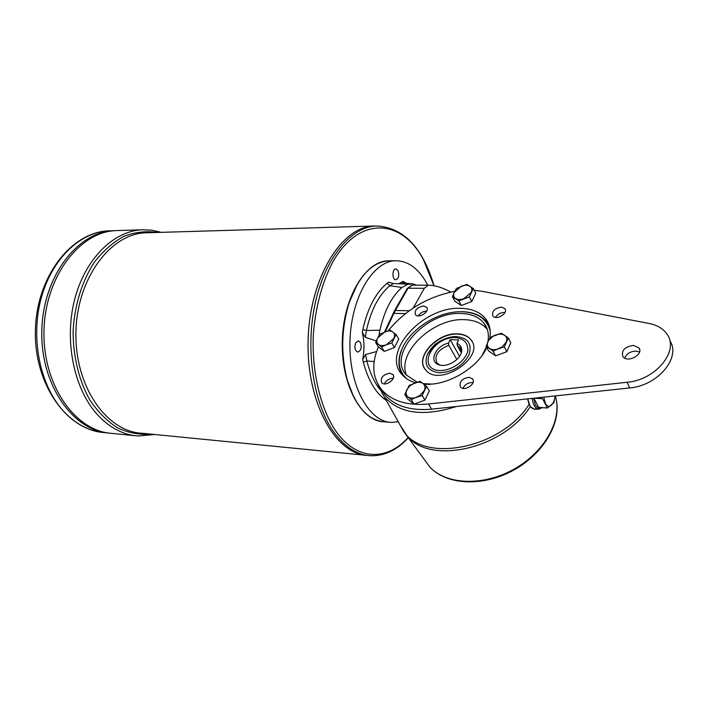 <?xml version="1.0" encoding="UTF-8"?>
<svg xmlns="http://www.w3.org/2000/svg" width="708" height="708" viewBox="0 0 708 708"><rect width="100%" height="100%" fill="white"/><g stroke="black" fill="none" stroke-linecap="round" stroke-linejoin="round"><path stroke-width="1.06" d="M538.434 409.251L534.239 408.967C531.15 408.64 529 405.489 527.787 399.516M542.169 407.666L538.744 409.268C535.381 408.843 533.168 405.215 532.106 398.392M469.351 296.838L458.846 300.909L452.43 296.679L454.943 301.281L461.35 305.529L471.82 301.475L475.767 293.192L473.316 288.545L469.351 296.838L471.82 301.475M458.846 300.909L461.35 305.529M452.43 296.679L454.288 292.289L461.474 286.156C464.882 284.908 467.687 284.926 469.908 286.191C471.944 287.625 472.369 289.696 471.192 292.404L463.944 298.599C460.492 299.847 457.669 299.82 455.483 298.519C453.483 297.05 453.085 294.979 454.288 292.289L456.439 288.466L466.811 284.404L473.316 288.545M486.104 346.318L488.617 340.433L492.795 336.406L501.229 333.238L504.627 335.309C506.857 336.937 507.379 339.221 506.185 342.168L501.999 346.973L493.131 351.15L486.104 346.318L488.635 351.009L495.653 355.85L506.813 351.69L510.813 342.699L508.344 337.964L504.317 346.964L506.813 351.69M504.317 346.964L498.565 348.779C494.883 350.053 491.848 349.947 489.449 348.451C487.263 346.787 486.777 344.495 487.998 341.575L490.175 337.406L495.547 335.043C499.175 333.769 502.202 333.857 504.627 335.309L508.344 337.964M411.215 399.613L407.835 396.763C405.843 394.993 405.516 392.621 406.861 389.639L409.923 385.772L414.472 383.081C418.012 381.851 420.897 382.01 423.127 383.568C425.154 385.302 425.517 387.674 424.198 390.683L419.906 395.533L411.215 399.613L414.021 404.126L424.933 400.091L429.296 390.913L426.552 386.373L422.163 395.56L424.933 400.091M422.163 395.56L416.516 397.321C412.923 398.542 410.029 398.356 407.835 396.763L404.808 394.462L409.233 385.364L420.048 381.329L426.552 386.373M404.808 394.462L407.604 398.958L414.021 404.126M377.647 337.981L384.878 331.831C388.205 330.627 390.896 330.698 392.931 332.061C394.79 333.592 395.073 335.742 393.781 338.504L386.488 344.725L381.515 346.964L378.408 344.433C376.585 342.876 376.329 340.725 377.647 337.981L379.966 334.061L390.126 330.123L396.082 334.557L398.781 339.026L394.515 347.478L384.267 351.407L378.391 346.876L375.638 342.451L377.647 337.981M493.131 351.15L495.653 355.85M378.417 346.893C371.257 363.753 372.435 378.134 381.931 390.037C392.011 401.188 407.534 405.843 428.482 404.002L627.102 382.267C655.971 380.001 679.866 350.389 666.839 333.928C662.998 328.565 657.121 325.087 649.218 323.503L481.785 291.245L474.218 290.262M396.082 334.557L391.798 343.017L386.488 344.725C383.116 345.929 380.417 345.831 378.408 344.433L375.638 342.451M418.322 315.918C420.171 312.954 422.871 311.361 426.42 311.131L426.667 311.139M423.49 305.989L426.623 307.263C430.331 311.334 418.605 319.096 415.437 314.662C414.33 310.237 417.012 307.343 423.49 305.989M381.515 346.964L384.267 351.407M669.821 340.725C681.423 357.443 657.705 385.78 629.642 387.94L431.632 409.162C410.728 410.941 395.241 406.25 385.152 395.073L380.789 388.639M376.594 351.54L365.576 354.522L362.682 359.46C364.487 350.221 364.354 341.203 362.284 332.415L365.328 337.309L376.267 340.929M353.451 396.338L347.168 379.86C340.548 354.292 341.15 328.68 348.973 303.024L357.328 284.227M389.648 422.251L384.409 421.835C367.939 420.384 355.584 406.489 347.327 380.152C340.663 354.398 341.265 328.601 349.15 302.759C358.673 276.297 371.735 262.323 388.347 260.845L389.94 260.827M398.613 283.766L403.109 281.377L402.33 282.961L412.72 283.89L408.074 284.165L401.994 287.439L389.86 285.74L387.179 283.244L388.674 282.173L393.418 283.527L408.074 284.165M355.717 342.805L358.195 340.875L360.284 342.256C362 347.212 361.213 350.495 357.903 352.106C354.885 350.779 354.159 347.681 355.717 342.805M397.914 270.394C399.48 275.093 398.808 278.209 395.896 279.731C392.082 280.129 391.966 268.774 395.79 268.898L397.914 270.394M393.418 283.527L389.86 285.74C378.895 294.802 371.081 309.732 366.408 330.521L379.895 330.22L378.948 335.663M416.693 285.165L412.72 283.89M379.895 330.22C384.417 310.573 391.781 296.316 401.994 287.439M450.164 339.663L458.634 339.929L456.987 343.415C460.014 344.681 461.581 346.876 461.705 349.991C462.306 358.31 447.907 367.894 439.332 364.886C428.278 362.177 435.376 345.734 448.509 343.123L450.164 339.663L459.589 356.345M456.872 359.522L448.801 345.318C437.88 349.761 433.933 355.637 436.969 362.974L439.827 365.018M461.271 352.849L459.996 347.646L457.288 345.619L456.987 343.415M461.289 352.743L457.288 345.619M406.569 375.32C396.356 352.814 433.039 317.91 464.289 319.662C474.519 319.972 482.201 323.237 487.325 329.45M417.162 382.161L406.268 374.974C386.949 354.354 425.906 311.431 460.908 313.467C471.192 313.75 478.9 317.007 484.015 323.229C487.945 328.344 489.219 334.565 487.847 341.893M486.423 346.911L482.095 355.425M431.499 384.081L423.207 383.639M439.332 372.78C427.924 371.178 423.888 365.169 427.216 354.761C432.694 344.256 441.783 338.212 454.483 336.61L456.518 336.583C468.386 338.052 472.466 344.309 468.767 355.345C462.235 366.39 452.43 372.204 439.332 372.78M448.509 343.123L448.801 345.318M624.713 358.124C626.545 353.734 630.262 351.398 635.89 351.097L639.528 352.009M388.276 330.663C405.534 309.812 427.703 296.705 454.784 291.315M501.193 307.113L504.831 308.626C508.725 313.148 496.175 320.839 492.856 315.972C491.671 311.361 494.45 308.414 501.193 307.113M469.006 377.311L472.501 378.86C476.829 383.621 464.218 392.082 460.457 386.931C459.005 381.816 461.855 378.612 469.006 377.311M389.878 373.213L392.851 374.497C396.949 378.762 385.17 387.258 381.612 382.603C380.267 377.7 383.019 374.576 389.878 373.213M633.43 345.398L638.926 347.885C644.121 354.416 627.279 363.478 622.854 356.549C621.182 350.487 624.704 346.77 633.43 345.398M415.401 382.745C409.684 381.081 405.197 378.337 401.923 374.505C381.143 352.345 423.048 306.237 460.687 308.316C471.794 308.591 480.113 312.078 485.626 318.786C489.662 324.052 491.078 330.424 489.883 337.92M486.768 347.548C477.564 368.381 446.819 386.232 423.888 384.17M527.717 398.861L530.265 406.596L534.593 409.33L536.221 409.1M533.876 398.197L538.691 407.357L547.408 408.012L553.877 402.728L555.222 395.914C554.532 400.409 553.178 403.56 551.16 405.374C548.983 406.994 547.063 406.321 545.39 403.356L543.735 397.144M535.646 409.065L534.593 409.33M406.684 378.753C398.825 371.231 397.188 361.496 401.79 349.557C409.339 330.123 435.801 312.511 458.554 311.786L461.74 311.732C477.608 312.423 487.122 318.945 490.263 331.3M458.554 311.786L462.156 311.697C473.139 311.98 481.36 315.449 486.821 322.105L489.485 326.521M402.985 375.674C398.108 368.39 397.622 359.814 401.516 349.956L401.79 349.557M424.499 368.266C416.083 355.54 438.394 332.804 457.687 334.123C463.563 334.353 467.97 336.238 470.917 339.787L471.953 341.327M538.691 407.357L547.337 407.976M536.257 397.949L542.523 398.701L534.027 398.188M457.545 333.857C463.421 334.087 467.829 335.981 470.767 339.53C486.378 356.779 438.995 388.311 425.499 369.664C414.251 357.629 437.101 332.424 457.545 333.857M533.487 398.241L535.416 404.87C537.275 408.162 539.434 409.091 541.903 407.649M547.311 407.923L542.523 398.701M401.728 374.267L400.843 371.895M487.299 322.742L488.909 324.724M495.503 317.388C497.335 314.334 500.149 312.688 503.946 312.458L504.937 312.547M462.97 388.347C464.696 384.701 467.705 382.771 471.988 382.577L472.988 382.709M384.382 383.86C386.152 380.346 389.037 378.479 393.037 378.276L393.259 378.293M391.798 343.017L394.515 347.478M365.576 354.522L366.85 360.991L363.301 362.142L362.682 359.46M374.169 361.531L366.85 360.991C369.841 372.594 374.151 382.028 379.762 389.303M383.285 421.764C360.522 420.782 340.69 383.382 342.327 339.875C343.681 296.351 366.089 260.243 388.922 260.827M366.452 455.368C334.557 453.182 306.192 401.277 308.122 339.769C309.715 278.253 341.168 227.02 373.311 226.038L147.866 232.746M375.567 225.976L373.328 226.038C340.937 227.002 309.308 279.041 308.113 341.035C306.546 403.02 335.663 454.483 367.797 455.474C335.654 454.456 306.537 403.011 308.104 341.035C309.308 279.058 340.929 227.02 373.311 226.056M108.501 433.048C72.375 430.19 40.329 384.143 41.807 330.494C42.896 276.837 77.26 231.941 113.643 230.684L118.351 230.534M109.581 433.146C73.26 431.013 40.613 385.223 41.807 331.282C42.586 277.332 77.075 231.932 113.652 230.684L108.457 230.852C79.703 232.251 51.259 259.571 40.896 299.289C30.471 338.964 40.135 385.382 63.136 410.737C75.561 424.172 89.474 431.482 104.864 432.668M110.652 433.269C74.535 430.402 42.498 384.302 43.993 330.574C45.082 276.837 79.438 231.87 115.802 230.613L141.812 229.79C113.262 231.189 84.942 259.101 74.57 299.75C64.145 340.344 73.712 387.834 96.553 413.693C108.89 427.402 122.696 434.836 137.98 435.995L154.787 434.508M134.963 435.685L112.174 433.402C75.791 431.579 42.905 385.833 43.976 331.689C44.639 277.536 79.172 231.861 115.82 230.613M398.241 421.738L391.427 422.393C368.824 422.039 348.787 385.338 349.956 341.743C350.832 298.148 372.682 261.128 395.418 260.765C407.728 260.739 418.074 268.084 426.455 282.784L427.747 285.2M362.284 332.415L362.823 329.583L366.408 330.521L365.328 337.309M450.934 292.05C447.748 290.501 438.482 285.368 428.287 285.2L424.304 288.289L408.02 288.209L407.065 288.74M413.295 307.971L424.304 288.289M627.102 382.267L629.642 387.94M455.439 337.583C464.174 338.725 468.298 343.185 467.82 350.964C465.342 361.195 451.633 370.78 439.774 370.567C416.083 369.372 432.163 336.592 455.439 337.583M530.265 406.596C503.468 448.775 430.924 465.041 407.551 436.509L400.277 425.358M424.349 459.51L429.844 467.032C446.261 484.909 483.396 486.502 514.22 469.041C545.133 451.748 562.807 419.101 555.267 395.905M456.474 406.498C423.481 416.985 399.347 413.658 384.072 396.498L378.568 386.187M398.542 422.278L403.772 431.579C424.57 463.43 501.122 448.483 529.097 404.401M412.26 285.156L408.02 288.209L395.338 310.502L394.374 311.024M409.259 310.741L395.338 310.502L393.86 313.379L392.913 313.874M405.463 313.6L393.86 313.379L385.391 331.636M428.482 404.002L431.632 409.162M365.133 455.209L141.68 433.216C106.554 431.57 74.827 386.347 75.924 332.76C76.623 279.164 110.041 233.959 145.414 232.817L147.857 232.746M373.328 226.038L375.895 225.967C350.575 227.241 324.83 258.332 315.042 304.033C305.192 349.663 313.325 403.047 333.512 431.588C344.46 446.775 356.735 454.819 370.346 455.722C384.267 456.226 396.949 450.2 408.401 437.659M433.969 285.731L423.322 259.42C401.569 218.577 359.036 215.48 332.689 262.217C321.83 283.094 315.352 307.599 313.255 335.751C311.909 372.594 320.45 408.056 335.512 430.641C356.257 460.837 386.701 461.43 408.242 437.447M110.988 230.764L108.457 230.852C70.977 232.304 36.763 276.784 35.4 329.468C33.639 382.134 65.012 428.464 102.173 432.402M151.078 434.137C139.83 435.039 128.768 433.013 117.873 428.048C107.377 421.402 98.067 412.109 89.96 400.188C78.969 380.709 72.977 356.248 73.119 330.663C74.791 304.484 81.845 281.696 94.27 262.314C103.129 250.924 113.023 242.251 123.944 236.295C135.157 232.065 146.352 230.79 157.548 232.463M386.303 400.471C375.948 393.462 368.275 380.692 363.301 362.142M362.823 329.583C367.682 308.042 375.798 292.59 387.179 283.244M404.534 283.165L404.569 282.262L405.994 283.28M403.109 281.377L404.569 282.262M426.623 307.263L427.048 308.015M409.392 284.289L410.109 284.297M460.97 349.389L459.996 347.646M484.015 323.229L487.308 329.397M427.216 354.761L434.022 345.504C434.907 344.123 444.642 337.123 454.483 336.61M461.359 351.593L461.705 349.991M556.329 400.153C561.267 424.331 542.248 455.138 512.079 470.997C481.998 486.918 446.465 485.042 429.844 467.032L403.772 431.579L384.072 396.498L378.037 384.471M428.287 285.2L412.047 285.147L407.189 288.519L394.498 310.803L384.524 331.972M547.408 408.012L538.806 407.445M381.931 390.037L385.152 395.073M638.926 347.885L639.669 349.619M485.626 318.786L488.44 324.096M392.851 374.497L393.329 375.258M472.501 378.86L473.059 379.851M504.831 308.626L505.317 309.582M161.291 232.348L151.671 230.162L141.812 229.79M434.066 285.749C422.437 247.004 403.047 227.073 375.895 225.967M395.418 260.765L388.347 260.845"/></g></svg>
